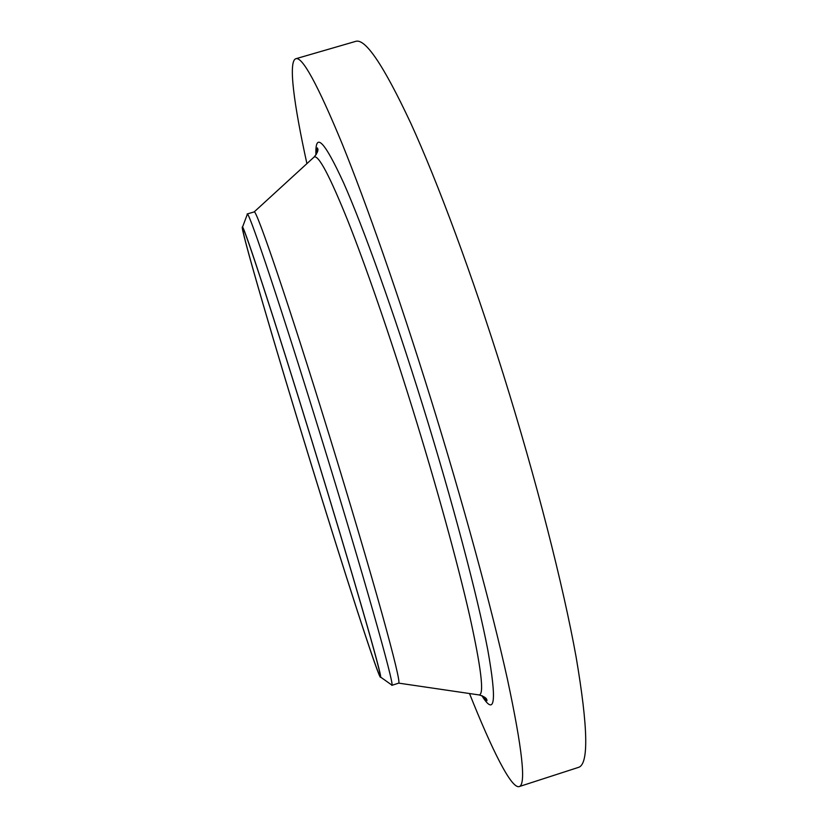 <?xml version="1.0" encoding="UTF-8"?>
<svg xmlns="http://www.w3.org/2000/svg" width="828" height="828" viewBox="0 0 828 828"><rect width="100%" height="100%" fill="white"/><g stroke="black" fill="none" stroke-linecap="round" stroke-linejoin="round"><path stroke-width="1.24" d="M311.949 441.024C351.424 569.219 382.339 676.486 380.611 677.097C380.042 682.976 344.189 571.765 310.096 460.71C274.42 344.81 238.63 222.463 242.532 227.089C244.426 227.358 274.855 320.332 311.949 441.024M247.003 215.135L247.396 214.09C249.673 213.324 282.089 310.283 321.243 437.577C362.933 572.821 394.635 685.263 391.934 685.139L391.023 684.487M247.158 213.976L254.165 211.916C256.018 207.952 289.22 305.211 329.202 435.145C349.654 501.53 369.205 567.718 381.853 613.093C394.418 658.457 400.048 681.806 398.744 683.131L391.799 685.356M306.909 163.623C293.93 104.514 288.072 61.282 295.813 58.736C302.21 56.232 317.6 84.456 342.005 143.399C366.307 203.295 398.951 296.434 430.042 396.374C462.987 502.358 491.78 608.373 507.398 679.063C522.364 749.133 526.287 784.975 519.146 786.6C511.311 788.836 491.915 749.754 469.507 693.533M295.813 58.736L355.585 41.4C365.2 37.974 383.592 65.236 410.76 123.175C437.67 182.108 472.032 274.41 503.217 373.987C536.254 479.578 563.278 585.779 576.133 657.132C588.149 727.926 588.884 764.689 578.358 767.421L519.146 786.6M310.107 460.658C275.496 348.246 240.824 229.884 242.759 228.424C243.153 223.695 273.778 316.938 311.939 441.107C352.49 572.81 383.447 680.564 380.052 675.865C377.775 675.865 343.134 568.246 310.107 460.658M478.17 694.806L479.226 694.961C484.37 694.154 481.14 667.575 469.538 615.225C457.573 562.74 436.273 485.187 412.24 407.738C389.491 334.481 365.666 265.664 347.791 220.662C329.792 176.085 318.583 154.857 314.154 156.989L313.367 157.713M315.944 154.898C314.992 131.238 324.255 140.656 343.744 183.164C363.368 227.462 393.528 311.473 422.27 403.94C452.388 500.878 477.549 596.367 487.744 649.711C496.966 701.523 495.02 716.841 481.886 695.696M254.165 211.916L314.154 156.989C317.704 152.642 318.749 149.62 317.3 147.912L316.234 154.453M380.611 677.097L391.934 685.139M398.744 683.131L479.226 694.961C484.597 696.565 487.164 698.49 486.926 700.716L482.372 695.893M242.532 227.089L247.396 214.09"/></g></svg>
